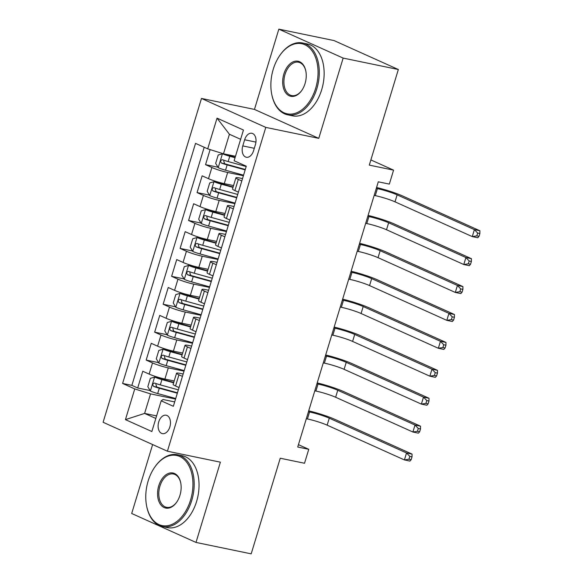 <?xml version="1.0" encoding="UTF-8"?>
<svg xmlns="http://www.w3.org/2000/svg" width="583" height="583" viewBox="0 0 583 583"><rect width="100%" height="100%" fill="white"/><g stroke="black" fill="none" stroke-linecap="round" stroke-linejoin="round"><path stroke-width="0.87" d="M169.85 426.924A9.394 6.012 -78.3 0 0 166.184 415.227A9.394 6.012 -78.3 0 0 158.722 421.917A9.394 6.012 -78.3 0 0 162.38 433.621A9.394 6.012 -78.3 0 0 169.85 426.924M152.629 444.567L131.692 513.492L196.005 542.43L251.186 553.85L280.241 458.238L304.523 463.259L308.757 449.304L298.438 444.661M201.485 98.447L103.096 422.274L167.408 451.213L265.79 127.393L201.485 98.447L254.458 109.407L318.77 138.353L343.154 58.089L278.842 29.15L254.458 109.407M278.842 29.15L334.03 40.57L398.342 69.508L369.294 165.12L393.576 170.141L370.868 159.924M343.154 58.089L398.342 69.508M210.12 149.605L205.544 164.661L217.991 167.234M233.557 185.554L224.28 183.638A11.74 1.268 -163.1 0 1 208.495 178.682L202.148 175.826L197.061 192.579L209.508 195.152M225.074 213.473L215.797 211.556A11.74 1.268 16.9 0 1 200.013 206.601L193.665 203.744L188.579 220.491L201.026 223.07M216.592 241.391L207.315 239.467A11.74 1.268 16.9 0 1 191.53 234.512L185.19 231.655L180.096 248.409L192.543 250.981M208.109 269.302L198.832 267.386A11.74 1.268 16.9 0 1 183.047 262.43L176.707 259.573L171.613 276.327L184.06 278.9M199.626 297.221L190.35 295.304A11.74 1.268 16.9 0 1 174.572 290.349L168.225 287.492L163.138 304.239L175.578 306.811M191.144 325.139L181.867 323.215A11.74 1.268 16.9 0 1 166.089 318.26L159.742 315.403L154.655 332.157L167.095 334.729M182.661 353.05L173.391 351.134A11.74 1.268 16.9 0 1 157.607 346.178L151.259 343.321L146.173 360.075L158.62 362.648M182.435 376.392L178.937 374.818A11.74 1.268 -163.1 0 1 176.532 373.229A11.74 1.268 -163.1 0 1 180.81 373.514L183.164 374.002M190.918 348.474L187.42 346.9A11.74 1.268 -163.1 0 1 185.015 345.311A11.74 1.268 -163.1 0 1 189.293 345.595L191.639 346.083M199.401 320.555L195.903 318.981A11.74 1.268 -163.1 0 1 193.498 317.4A11.74 1.268 -163.1 0 1 197.775 317.684L200.122 318.165M207.876 292.644L204.378 291.07A11.74 1.268 -163.1 0 1 201.98 289.481A11.74 1.268 -163.1 0 1 206.258 289.766L208.605 290.254M216.359 264.726L212.861 263.152A11.74 1.268 -163.1 0 1 210.463 261.57A11.74 1.268 -163.1 0 1 214.741 261.847L217.087 262.335M224.841 236.815L221.343 235.233A11.74 1.268 -163.1 0 1 218.938 233.652A11.74 1.268 -163.1 0 1 223.223 233.936L225.57 234.417M233.324 208.896L229.826 207.322A11.74 1.268 -163.1 0 1 227.421 205.733A11.74 1.268 -163.1 0 1 231.706 206.018L234.053 206.506M393.576 170.141L389.335 184.104L378.294 181.816L297.724 447.023L308.757 449.304M244.641 139.767L242.776 145.91A9.095 5.823 -78.3 0 0 246.325 157.242A9.095 5.823 -78.3 0 0 253.554 150.757L255.42 144.62A9.095 5.823 -78.3 0 0 251.878 133.281A9.095 5.823 -78.3 0 0 244.641 139.767L255.944 142.106M174.681 401.913L163.058 399.515L161.185 400.812L173.348 406.293L246.288 166.213L234.126 160.74L243.454 130.031L217.036 118.138L207.708 148.847L195.538 143.374L122.598 383.446L134.76 388.927L150.545 393.882L144.606 413.42L155.821 418.47M161.185 400.812L151.857 431.522L125.432 419.629L134.76 388.927M184.031 371.138L168.298 367.88A11.74 1.268 -163.1 0 1 152.52 362.925L146.173 360.075M174.186 380.969L164.909 379.052L168.298 367.88M192.514 343.219L176.78 339.969A11.74 1.268 -163.1 0 1 160.995 335.014L154.655 332.157M200.997 315.308L185.263 312.051A11.74 1.268 -163.1 0 1 169.478 307.095L163.138 304.239M209.472 287.39L193.745 284.132A11.74 1.268 -163.1 0 1 177.961 279.177L171.613 276.327M217.955 259.471L202.228 256.221A11.74 1.268 -163.1 0 1 186.443 251.266L180.096 248.409M226.437 231.56L210.703 228.303A11.74 1.268 -163.1 0 1 194.926 223.347L188.579 220.491M234.92 203.642L219.186 200.384A11.74 1.268 -163.1 0 1 203.409 195.429L197.061 192.579M241.807 180.978L238.309 179.404A11.74 1.268 -163.1 0 1 235.904 177.822A11.74 1.268 -163.1 0 1 240.181 178.099L242.528 178.587M243.403 175.723L227.669 172.473A11.74 1.268 -163.1 0 1 211.884 167.518L205.544 164.661M204.203 147.273L131.867 385.37L137.69 387.986L150.137 390.559M164.909 379.052A11.74 1.268 16.9 0 1 149.124 374.097L142.777 371.24L137.69 387.986M238.411 192.142L234.913 190.568A11.74 1.268 -163.1 0 1 232.515 188.987L235.904 177.822M227.421 205.733L224.032 216.898A11.74 1.268 16.9 0 0 226.43 218.487L229.928 220.061M218.938 233.652L215.55 244.816A11.74 1.268 16.9 0 0 217.955 246.405L221.453 247.979M210.463 261.57L207.067 272.735A11.74 1.268 16.9 0 0 209.472 274.316L212.97 275.89M201.98 289.481L198.584 300.646A11.74 1.268 16.9 0 0 200.989 302.234L204.487 303.809M193.498 317.4L190.102 328.564A11.74 1.268 16.9 0 0 192.507 330.153L196.005 331.727M185.015 345.311L181.626 356.483A11.74 1.268 16.9 0 0 184.024 358.064L187.522 359.638M176.532 373.229L173.144 384.394A11.74 1.268 16.9 0 0 175.541 385.982L179.039 387.557M240.633 139.308L229.425 134.265L223.486 153.803L207.708 148.847M235.481 156.28L223.486 153.803M318.77 138.353L265.79 127.393M196.005 542.43L220.389 462.173L167.408 451.213M156.601 415.905L144.606 413.42L125.432 419.629M175.549 399.056L150.545 393.882M131.867 385.37L122.598 383.446M229.425 134.265L217.036 118.138M235.168 157.301L229.053 155.617A3.964 0.43 16.9 0 1 225.402 154.371L222.531 153.781L218.21 155.005L215.659 163.378L218.29 167.736A7.776 0.845 16.9 0 0 225.541 170.214L243.563 175.184M222.531 153.781A7.776 0.845 16.9 0 0 229.782 156.259L235.044 157.709M245.297 169.478A18.634 2.019 -163.1 0 1 244.612 169.289L226.423 164.268A3.964 0.43 -163.1 0 1 224.652 163.736L223.748 161.061M246.194 166.534L228.172 161.564A7.776 0.845 -163.1 0 1 222.495 159.727C220.454 160.165 220.119 161.28 221.482 163.08A7.776 0.845 16.9 0 0 227.151 164.916L245.173 169.886M376.29 188.433L377.398 188.659A14.677 1.589 -163.1 0 1 397.125 194.853L474.387 229.622L479.904 230.766L402.642 195.997A22.008 2.383 16.9 0 0 376.574 187.493M374.169 195.407L375.277 195.64A14.677 1.589 -163.1 0 1 395.004 201.835L472.266 236.603L474.387 229.622L477.666 233.076L476.814 235.867L479.022 236.326L479.875 233.535L477.666 233.076M479.022 236.326L477.783 237.747L472.266 236.603L476.814 235.867M479.875 233.535L479.904 230.766M315.658 88.31A35.803 22.926 -78.3 0 0 309.216 47.646A35.803 22.926 -78.3 0 0 279.745 55.538A35.803 22.926 -78.3 0 0 273.252 69.224A35.803 22.926 -78.3 0 0 271.729 94.257A35.803 22.926 -78.3 0 0 292.316 113.998A35.803 22.926 -78.3 0 0 315.658 88.31M279.745 55.538L280.044 55.101A36.685 23.495 101.7 0 1 302.548 42.982A36.685 23.495 101.7 0 1 316.846 88.682A36.685 23.495 101.7 0 1 287.689 114.829A36.685 23.495 101.7 0 1 271.838 94.774L271.729 94.257M305.062 83.544A17.905 11.463 101.7 0 1 301.812 90.387A17.905 11.463 101.7 0 1 287.076 94.329A17.905 11.463 101.7 0 1 283.855 73.997A17.905 11.463 101.7 0 1 295.523 61.157A17.905 11.463 101.7 0 1 305.82 71.024A17.905 11.463 101.7 0 1 305.062 83.544M305.871 71.286A17.024 10.902 -78.3 0 0 298.569 62.235A17.024 10.902 -78.3 0 0 285.036 74.369A17.024 10.902 -78.3 0 0 291.668 95.576A17.024 10.902 -78.3 0 0 301.965 90.168M371.633 57.491A36.685 23.495 101.7 0 1 373.127 58.162M302.548 42.982L307.409 43.987A36.685 23.495 101.7 0 1 321.699 89.687A36.685 23.495 101.7 0 1 292.542 115.835L287.689 114.829M190.561 500.076A35.803 22.926 -78.3 0 0 184.111 459.404A35.803 22.926 -78.3 0 0 154.641 467.296A35.803 22.926 -78.3 0 0 148.148 480.99A35.803 22.926 -78.3 0 0 146.632 506.022A35.803 22.926 -78.3 0 0 167.219 525.757A35.803 22.926 -78.3 0 0 190.561 500.076M154.641 467.296L154.94 466.859A36.685 23.495 101.7 0 1 177.451 454.74A36.685 23.495 101.7 0 1 191.741 500.447A36.685 23.495 101.7 0 1 162.584 526.595A36.685 23.495 101.7 0 1 146.734 506.54L146.632 506.022M179.958 495.302A17.905 11.463 101.7 0 1 176.707 502.145A17.905 11.463 101.7 0 1 161.972 506.095A17.905 11.463 101.7 0 1 158.751 485.756A17.905 11.463 101.7 0 1 170.425 472.915A17.905 11.463 101.7 0 1 180.715 482.782A17.905 11.463 101.7 0 1 179.958 495.302M180.766 483.052A17.024 10.902 -78.3 0 0 173.464 474.001A17.024 10.902 -78.3 0 0 159.931 486.127A17.024 10.902 -78.3 0 0 166.57 507.334A17.024 10.902 -78.3 0 0 176.86 501.927M177.451 454.74L182.304 455.746A36.685 23.495 101.7 0 1 196.602 501.446A36.685 23.495 101.7 0 1 167.438 527.593L162.584 526.595M233.12 186.99L220.571 183.536A3.964 0.43 16.9 0 1 216.92 182.29L214.048 181.692L209.727 182.924L207.184 191.297L209.807 195.655A7.776 0.845 16.9 0 0 217.058 198.133L235.08 203.103M214.048 181.692A7.776 0.845 16.9 0 0 221.3 184.177L232.996 187.398M236.822 197.389A18.634 2.019 -163.1 0 1 236.13 197.207L217.94 192.186A3.964 0.43 -163.1 0 1 216.176 191.647L215.265 188.979M237.711 194.452L219.689 189.475A7.776 0.845 -163.1 0 1 214.012 187.639C211.979 188.083 211.636 189.198 212.999 190.991A7.776 0.845 16.9 0 0 218.669 192.827L236.698 197.797M367.807 216.344L368.915 216.577A14.677 1.589 -163.1 0 1 388.642 222.772L465.904 257.54L471.421 258.684L394.159 223.916A22.008 2.383 16.9 0 0 368.092 215.411M365.687 223.325L366.794 223.559A14.677 1.589 -163.1 0 1 386.522 229.753L463.784 264.522L465.904 257.54L469.184 260.995L468.338 263.786L470.539 264.237L471.392 261.446L469.184 260.995M470.539 264.237L469.3 265.659L463.784 264.522L468.338 263.786M471.392 261.446L471.421 258.684M224.637 214.908L212.088 211.447A3.964 0.43 16.9 0 1 208.437 210.208L205.566 209.61L201.244 210.835L198.701 219.215L201.332 223.566A7.776 0.845 16.9 0 0 208.576 226.051L226.605 231.021M205.566 209.61A7.776 0.845 16.9 0 0 212.817 212.088L224.513 215.316M228.339 225.308A18.634 2.019 -163.1 0 1 227.647 225.118L209.457 220.104A3.964 0.43 -163.1 0 1 207.694 219.565L206.783 216.898M229.228 222.363L211.206 217.393A7.776 0.845 -163.1 0 1 205.537 215.557C203.496 215.994 203.154 217.109 204.516 218.909A7.776 0.845 16.9 0 0 210.193 220.746L228.215 225.716M359.325 244.262L360.432 244.496A14.677 1.589 -163.1 0 1 380.16 250.69L457.422 285.459L462.938 286.596L385.684 251.827A22.008 2.383 16.9 0 0 359.609 243.33M357.204 251.244L358.312 251.47A14.677 1.589 -163.1 0 1 378.039 257.664L455.301 292.433L457.422 285.459L460.701 288.906L459.856 291.697L462.064 292.156L462.909 289.365L460.701 288.906M462.064 292.156L460.818 293.577L455.301 292.433L459.856 291.697M462.909 289.365L462.938 286.596M216.155 242.827L203.605 239.365A3.964 0.43 16.9 0 1 199.962 238.119L197.09 237.529L192.762 238.753L190.218 247.126L192.849 251.484A7.776 0.845 16.9 0 0 200.1 253.962L218.122 258.932M197.09 237.529A7.776 0.845 16.9 0 0 204.334 240.007L216.031 243.235M219.857 253.226A18.634 2.019 -163.1 0 1 219.164 253.037L200.982 248.015A3.964 0.43 -163.1 0 1 199.211 247.484L198.3 244.809M220.753 250.282L202.724 245.312A7.776 0.845 -163.1 0 1 197.054 243.475C195.014 243.913 194.671 245.028 196.034 246.82A7.776 0.845 16.9 0 0 201.711 248.657L219.733 253.634M350.842 272.181L351.95 272.407A14.677 1.589 -163.1 0 1 371.677 278.601L448.939 313.37L454.463 314.514L377.201 279.745A22.008 2.383 16.9 0 0 351.126 271.241M348.721 279.155L349.829 279.388A14.677 1.589 -163.1 0 1 369.564 285.583L446.818 320.351L448.939 313.37L452.219 316.824L451.373 319.615L453.581 320.074L454.427 317.283L452.219 316.824M453.581 320.074L452.342 321.495L446.818 320.351L451.373 319.615M454.427 317.283L454.463 314.514M207.672 270.738L195.123 267.284A3.964 0.43 16.9 0 1 191.479 266.037L188.608 265.44L184.279 266.671L181.736 275.045L184.366 279.403A7.776 0.845 16.9 0 0 191.618 281.88L209.64 286.851M188.608 265.44A7.776 0.845 16.9 0 0 195.859 267.925L207.548 271.146M211.374 281.137A18.634 2.019 -163.1 0 1 210.689 280.948L192.499 275.934A3.964 0.43 -163.1 0 1 190.728 275.395L189.825 272.727M212.27 278.2L194.248 273.223A7.776 0.845 -163.1 0 1 188.571 271.387C186.531 271.831 186.188 272.946 187.551 274.739A7.776 0.845 16.9 0 0 193.228 276.575L211.25 281.545M342.359 300.092L343.474 300.325A14.677 1.589 -163.1 0 1 363.202 306.52L440.457 341.288L445.98 342.432L368.718 307.664A22.008 2.383 16.9 0 0 342.644 299.159M340.239 307.073L341.354 307.307A14.677 1.589 -163.1 0 1 361.081 313.501L438.336 348.27L440.457 341.288L443.736 344.742L442.891 347.534L445.099 347.985L445.944 345.194L443.736 344.742M445.099 347.985L443.86 349.406L438.336 348.27L442.891 347.534M445.944 345.194L445.98 342.432M199.189 298.656L186.647 295.195A3.964 0.43 16.9 0 1 182.996 293.956L180.125 293.358L175.796 294.583L173.253 302.963L175.884 307.314A7.776 0.845 16.9 0 0 183.135 309.799L201.157 314.769M180.125 293.358A7.776 0.845 16.9 0 0 187.376 295.836L199.065 299.064M202.891 309.056A18.634 2.019 -163.1 0 1 202.206 308.866L184.017 303.852A3.964 0.43 -163.1 0 1 182.246 303.313L181.342 300.646M203.788 306.111L185.766 301.141A7.776 0.845 -163.1 0 1 180.089 299.305C178.048 299.742 177.713 300.857 179.068 302.657A7.776 0.845 16.9 0 0 184.745 304.494L202.767 309.464M333.884 328.01L334.992 328.244A14.677 1.589 -163.1 0 1 354.719 334.438L431.981 369.207L437.498 370.343L360.236 335.575A22.008 2.383 16.9 0 0 334.168 327.078M331.763 334.992L332.871 335.218A14.677 1.589 -163.1 0 1 352.598 341.412L429.86 376.181L431.981 369.207L435.261 372.654L434.408 375.445L436.616 375.904L437.461 373.113L435.261 372.654M436.616 375.904L435.377 377.325L429.86 376.181L434.408 375.445M437.461 373.113L437.498 370.343M190.707 326.575L178.165 323.113A3.964 0.43 16.9 0 1 174.514 321.867L171.642 321.277L167.321 322.501L164.77 330.874L167.401 335.232A7.776 0.845 16.9 0 0 174.652 337.71L192.674 342.68M171.642 321.277A7.776 0.845 16.9 0 0 178.894 323.754L190.583 326.983M194.409 336.974A18.634 2.019 -163.1 0 1 193.724 336.785L175.534 331.763A3.964 0.43 -163.1 0 1 173.763 331.231L172.859 328.557M195.305 334.03L177.283 329.06A7.776 0.845 -163.1 0 1 171.606 327.223C169.566 327.661 169.23 328.776 170.593 330.568A7.776 0.845 16.9 0 0 176.263 332.405L194.285 337.382M325.401 355.929L326.509 356.155A14.677 1.589 -163.1 0 1 346.236 362.349L423.498 397.118L429.015 398.262L351.753 363.493A22.008 2.383 16.9 0 0 325.686 354.989M323.281 362.903L324.388 363.136A14.677 1.589 -163.1 0 1 344.116 369.331L421.378 404.099L423.498 397.118L426.778 400.572L425.925 403.363L428.133 403.822L428.986 401.031L426.778 400.572M428.133 403.822L426.894 405.243L421.378 404.099L425.925 403.363M428.986 401.031L429.015 398.262M182.231 354.486L169.682 351.032A3.964 0.43 16.9 0 1 166.031 349.785L163.16 349.188L158.838 350.419L156.295 358.793L158.919 363.151A7.776 0.845 16.9 0 0 166.17 365.628L184.192 370.599M163.16 349.188A7.776 0.845 16.9 0 0 170.411 351.673L182.107 354.894M185.926 364.885A18.634 2.019 -163.1 0 1 185.241 364.696L167.051 359.682A3.964 0.43 -163.1 0 1 165.288 359.143L164.377 356.475M186.822 361.948L168.8 356.971A7.776 0.845 -163.1 0 1 163.123 355.134C161.083 355.572 160.748 356.694 162.11 358.487A7.776 0.845 16.9 0 0 167.78 360.323L185.802 365.293M316.919 383.84L318.026 384.073A14.677 1.589 -163.1 0 1 337.754 390.267L415.016 425.036L420.532 426.18L343.27 391.412A22.008 2.383 16.9 0 0 317.203 382.907M314.798 390.821L315.906 391.055A14.677 1.589 -163.1 0 1 335.633 397.249L412.895 432.018L415.016 425.036L418.295 428.49L417.443 431.282L419.651 431.733L420.503 428.942L418.295 428.49M419.651 431.733L418.412 433.154L412.895 432.018L417.443 431.282M420.503 428.942L420.532 426.18M173.749 382.404L161.2 378.943A3.964 0.43 16.9 0 1 157.548 377.704L154.677 377.106L150.356 378.331L147.812 386.711L150.443 391.062A7.776 0.845 16.9 0 0 157.687 393.547L175.716 398.517M154.677 377.106A7.776 0.845 16.9 0 0 161.928 379.584L173.625 382.812M177.451 392.804A18.634 2.019 -163.1 0 1 176.758 392.614L158.569 387.6A3.964 0.43 -163.1 0 1 156.805 387.061L155.894 384.394M178.34 389.859L160.318 384.889A7.776 0.845 -163.1 0 1 154.641 383.053C152.608 383.49 152.265 384.605 153.628 386.405A7.776 0.845 16.9 0 0 159.297 388.242L177.327 393.212M308.436 411.758L309.544 411.992A14.677 1.589 -163.1 0 1 329.271 418.186L406.533 452.955L412.05 454.091L334.795 419.323A22.008 2.383 16.9 0 0 308.72 410.826M306.315 418.74L307.423 418.966A14.677 1.589 -163.1 0 1 327.15 425.16L404.413 459.929L406.533 452.955L409.813 456.402L408.967 459.193L411.175 459.652L412.021 456.861L409.813 456.402M411.175 459.652L409.929 461.073L404.413 459.929L408.967 459.193M412.021 456.861L412.05 454.091M173.391 351.134L176.78 339.969M181.867 323.215L185.263 312.051M190.35 295.304L193.745 284.132M198.832 267.386L202.228 256.221M207.315 239.467L210.703 228.303M215.797 211.556L219.186 200.384M224.28 183.638L227.669 172.473M208.495 178.682L211.884 167.518M149.124 374.097L152.52 362.925M157.607 346.178L160.995 335.014M166.089 318.26L169.478 307.095M174.572 290.349L177.961 279.177M183.047 262.43L186.443 251.266M191.53 234.512L194.926 223.347M200.013 206.601L203.409 195.429M234.913 190.568L238.309 179.404M226.43 218.487L229.826 207.322M217.955 246.405L221.343 235.233M209.472 274.316L212.861 263.152M200.989 302.234L204.378 291.07M192.507 330.153L195.903 318.981M184.024 358.064L187.42 346.9M175.541 385.982L178.937 374.818M254.305 148.293L242.776 145.91M222.422 153.81L218.224 167.627M227.151 164.916L225.541 170.214M229.782 156.259L228.172 161.564M377.398 188.659L375.277 195.64M397.125 194.853L395.004 201.835M224.652 163.736L221.482 163.08M213.939 181.728L209.742 195.545M218.669 192.827L217.058 198.133M221.3 184.177L219.689 189.475M368.915 216.577L366.794 223.559M388.642 222.772L386.522 229.753M216.176 191.647L212.999 190.991M205.464 209.64L201.259 223.457M210.193 220.746L208.576 226.051M212.817 212.088L211.206 217.393M360.432 244.496L358.312 251.47M380.16 250.69L378.039 257.664M207.694 219.565L204.516 218.909M196.981 237.558L192.784 251.375M201.711 248.657L200.1 253.962M204.334 240.007L202.724 245.312M351.95 272.407L349.829 279.388M371.677 278.601L369.564 285.583M199.211 247.484L196.034 246.82M188.498 265.476L184.301 279.293M193.228 276.575L191.618 281.88M195.859 267.925L194.248 273.223M343.474 300.325L341.354 307.307M363.202 306.52L361.081 313.501M190.728 275.395L187.551 274.739M180.016 293.387L175.818 307.205M184.745 304.494L183.135 309.799M187.376 295.836L185.766 301.141M334.992 328.244L332.871 335.218M354.719 334.438L352.598 341.412M182.246 303.313L179.068 302.657M171.533 321.306L167.336 335.123M176.263 332.405L174.652 337.71M178.894 323.754L177.283 329.06M326.509 356.155L324.388 363.136M346.236 362.349L344.116 369.331M173.763 331.231L170.593 330.568M163.051 349.224L158.853 363.041M167.78 360.323L166.17 365.628M170.411 351.673L168.8 356.971M318.026 384.073L315.906 391.055M337.754 390.267L335.633 397.249M165.288 359.143L162.11 358.487M154.568 377.135L150.37 390.953M159.297 388.242L157.687 393.547M161.928 379.584L160.318 384.889M309.544 411.992L307.423 418.966M329.271 418.186L327.15 425.16M156.805 387.061L153.628 386.405"/></g></svg>
